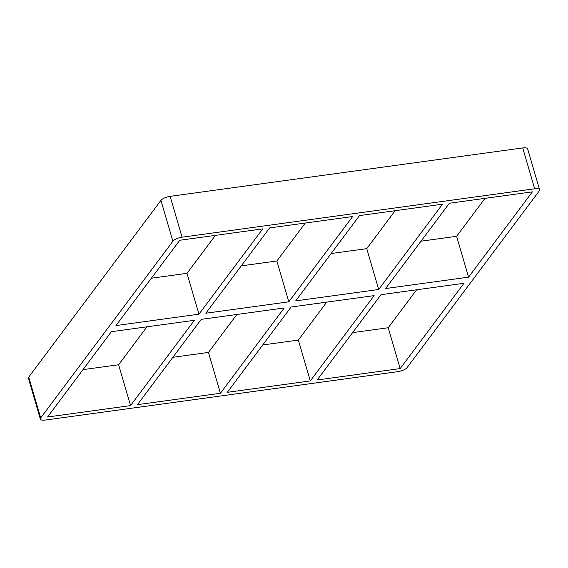 <?xml version="1.0" encoding="UTF-8"?>
<svg xmlns="http://www.w3.org/2000/svg" width="568" height="568" viewBox="0 0 568 568"><rect width="100%" height="100%" fill="white"/><g stroke="black" fill="none" stroke-linecap="round" stroke-linejoin="round"><path stroke-width="0.85" d="M378.7 289.488L442.5 204.196L359.516 215.584L295.708 300.884L378.7 289.488L366.75 248.642L395.136 210.7M310.298 380.922L227.314 392.318L291.121 307.018L374.106 295.623L310.298 380.922L298.356 340.076L326.742 302.126M449.387 203.245L385.587 288.544L468.572 277.149L532.372 191.856L449.387 203.245M400.177 368.582L463.978 283.283L380.993 294.678L317.185 379.978L400.177 368.582L388.228 327.736L416.614 289.786M288.821 301.828L352.629 216.536L269.644 227.924L205.836 313.224L288.821 301.828L276.879 260.982L305.264 223.039M220.427 393.262L137.442 404.657L201.249 319.358L284.234 307.962L220.427 393.262L208.484 352.416L236.87 314.466M172.864 357.3L208.484 352.416M262.736 344.961L298.356 340.076M352.607 332.621L388.228 327.736M534.673 188.782L182.065 237.197L170.123 196.351L522.723 147.936L534.673 188.782A7.526 2.52 -16.3 0 1 539.6 189.74A7.526 2.52 -16.3 0 1 539.259 190.905L407.064 367.638A7.526 2.52 -16.3 0 1 397.877 371.649L45.277 420.064A7.526 2.52 -16.3 0 1 40.342 419.106A7.526 2.52 -16.3 0 1 40.683 417.941L28.741 377.095A7.526 2.52 163.7 0 0 28.4 378.26L40.342 419.106M28.741 377.095L160.936 200.362L172.885 241.215A7.526 2.52 -16.3 0 1 182.065 237.197M172.885 241.215L40.683 417.941M115.964 325.563L179.772 240.264L262.757 228.876L198.949 314.168L115.964 325.563M194.362 320.302L111.378 331.698L47.57 416.997L130.555 405.602L194.362 320.302M170.123 196.351A7.526 2.52 163.7 0 0 160.936 200.362M539.6 189.74L527.658 148.894A7.526 2.52 163.7 0 0 522.723 147.936M421.009 241.194L456.622 236.302L485.008 198.36M331.13 253.534L366.75 248.642M151.386 278.214L187.007 273.322L215.393 235.379M82.992 369.64L118.613 364.755L146.991 326.806M241.258 265.874L276.879 260.982M456.622 236.302L468.572 277.149M187.007 273.322L198.949 314.168M130.555 405.602L118.613 364.755"/></g></svg>
